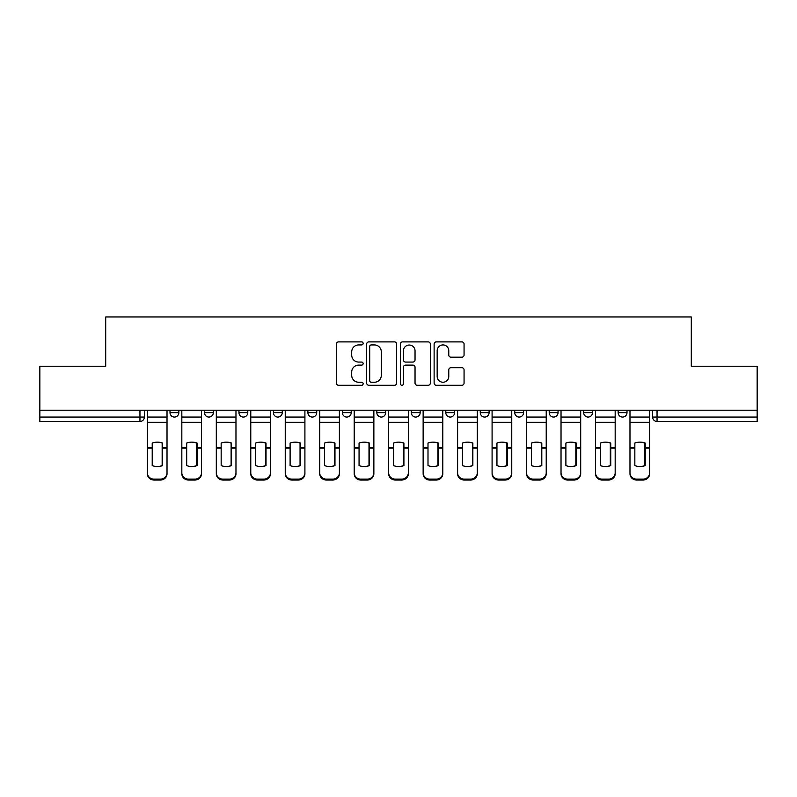 <?xml version="1.0" encoding="UTF-8"?>
<svg xmlns="http://www.w3.org/2000/svg" width="797" height="797" viewBox="0 0 797 797"><rect width="100%" height="100%" fill="white"/><g stroke="black" fill="none" stroke-linecap="round" stroke-linejoin="round"><path stroke-width="1.2" d="M363.143 343.417A1.514 1.514 0 0 0 361.629 341.893L338.576 341.893A2.172 2.172 0 0 0 336.414 344.065L336.414 383.108A2.172 2.172 0 0 0 338.576 385.28L361.629 385.28A1.514 1.514 0 0 0 363.143 383.755A1.514 1.514 0 0 0 361.629 382.241L358.64 382.241A6.944 6.944 0 0 1 351.706 375.297L351.706 372.04A6.944 6.944 0 0 1 358.64 365.106L361.629 365.106A1.514 1.514 0 0 0 363.143 363.581A1.514 1.514 0 0 0 361.629 362.067L358.64 362.067A6.944 6.944 0 0 1 351.706 355.123L351.706 351.875A6.944 6.944 0 0 1 358.64 344.932L361.629 344.932A1.514 1.514 0 0 0 363.143 343.417M549.213 410.216L549.213 412.647L558.049 412.647A4.423 4.423 0 0 1 553.626 417.06A4.423 4.423 0 0 1 549.213 412.647L549.213 410.216M445.792 410.216L445.792 412.647L454.629 412.647A4.423 4.423 0 0 1 450.205 417.06A4.423 4.423 0 0 1 445.792 412.647L445.792 410.216M376.842 410.216L376.842 412.647L385.678 412.647A4.423 4.423 0 0 1 381.265 417.06A4.423 4.423 0 0 1 376.842 412.647L376.842 410.216M342.371 410.216L342.371 412.647L351.208 412.647A4.423 4.423 0 0 1 346.795 417.06A4.423 4.423 0 0 1 342.371 412.647L342.371 410.216M273.421 410.216L273.421 412.647L282.268 412.647A4.423 4.423 0 0 1 277.844 417.06A4.423 4.423 0 0 1 273.421 412.647L273.421 410.216M461.891 357.186A2.172 2.172 0 0 0 464.063 355.014L464.063 344.065A2.172 2.172 0 0 0 461.891 341.893L436.298 341.893A2.172 2.172 0 0 0 434.126 344.065L434.126 383.108A2.172 2.172 0 0 0 436.298 385.28L461.891 385.28A2.172 2.172 0 0 0 464.063 383.108L464.063 369.878A2.172 2.172 0 0 0 461.891 367.706L450.933 367.706A2.172 2.172 0 0 0 448.771 369.878L448.771 376.433A5.798 5.798 0 0 1 442.963 382.241A5.798 5.798 0 0 1 437.164 376.433L437.164 350.73A5.798 5.798 0 0 1 442.963 344.932A5.798 5.798 0 0 1 448.771 350.73L448.771 355.014A2.172 2.172 0 0 0 450.933 357.186L461.891 357.186M39.85 410.216L39.85 366.241L105.702 366.241L105.702 316.957L691.298 316.957L691.298 366.241L757.15 366.241L757.15 410.216L39.85 410.216L39.85 417.06L144.377 417.06L144.377 410.216L144.377 417.06A4.423 4.423 0 0 1 139.953 421.483L39.85 421.483L39.85 417.06M396.597 344.065A2.172 2.172 0 0 0 394.435 341.893L368.842 341.893A2.172 2.172 0 0 0 366.67 344.065L366.67 383.108A2.172 2.172 0 0 0 368.842 385.28L394.435 385.28A2.172 2.172 0 0 0 396.597 383.108L396.597 344.065M402.565 341.893L428.158 341.893A2.172 2.172 0 0 1 430.33 344.065L430.33 383.108A2.172 2.172 0 0 1 428.158 385.28L417.21 385.28A2.172 2.172 0 0 1 415.038 383.108L415.038 367.278A2.172 2.172 0 0 0 412.866 365.106L405.603 365.106A2.172 2.172 0 0 0 403.431 367.278L403.431 383.755A1.514 1.514 0 0 1 401.917 385.28A1.514 1.514 0 0 1 400.403 383.755L400.403 344.065A2.172 2.172 0 0 1 402.565 341.893M652.623 410.216L652.623 417.06L757.15 417.06L757.15 421.483L657.047 421.483A4.423 4.423 0 0 1 652.623 417.06M757.15 410.216L757.15 417.06M626.99 410.216L626.99 412.647A4.423 4.423 0 0 1 622.577 417.06A4.423 4.423 0 0 1 618.153 412.647A4.423 4.423 0 0 0 622.577 417.06M618.153 410.216L618.153 412.647L626.99 412.647M592.52 410.216L592.52 412.647A4.423 4.423 0 0 1 588.096 417.06A4.423 4.423 0 0 1 583.683 412.647A4.423 4.423 0 0 0 588.096 417.06M583.683 410.216L583.683 412.647L592.52 412.647M558.049 410.216L558.049 412.647A4.423 4.423 0 0 1 553.626 417.06M523.579 410.216L523.579 412.647A4.423 4.423 0 0 1 519.156 417.06A4.423 4.423 0 0 1 514.732 412.647L523.579 412.647M514.732 410.216L514.732 412.647M489.099 410.216L489.099 412.647A4.423 4.423 0 0 1 484.686 417.06A4.423 4.423 0 0 1 480.262 412.647L489.099 412.647L489.099 410.216M480.262 410.216L480.262 412.647M454.629 410.216L454.629 412.647M420.158 410.216L420.158 412.647A4.423 4.423 0 0 1 415.735 417.06A4.423 4.423 0 0 1 411.322 412.647L420.158 412.647L420.158 410.216M411.322 410.216L411.322 412.647M385.678 410.216L385.678 412.647L385.678 410.216M351.208 412.647L351.208 410.216L351.208 412.647A4.423 4.423 0 0 1 346.795 417.06M316.738 410.216L316.738 412.647A4.423 4.423 0 0 1 312.314 417.06A4.423 4.423 0 0 1 307.901 412.647A4.423 4.423 0 0 0 312.314 417.06A4.423 4.423 0 0 0 316.738 412.647L316.738 410.216M307.901 410.216L307.901 412.647L316.738 412.647M282.268 410.216L282.268 412.647M247.787 410.216L247.787 412.647A4.423 4.423 0 0 1 243.374 417.06A4.423 4.423 0 0 1 238.951 412.647A4.423 4.423 0 0 0 243.374 417.06A4.423 4.423 0 0 0 247.787 412.647L238.951 412.647L238.951 410.216M204.48 410.216L204.48 412.647L213.317 412.647L213.317 410.216L213.317 412.647A4.423 4.423 0 0 1 208.904 417.06A4.423 4.423 0 0 1 204.48 412.647A4.423 4.423 0 0 0 208.904 417.06M170.01 410.216L170.01 412.647L178.847 412.647L178.847 410.216L178.847 412.647A4.423 4.423 0 0 1 174.423 417.06A4.423 4.423 0 0 1 170.01 412.647A4.423 4.423 0 0 0 174.423 417.06M139.953 410.216L139.953 421.483A4.423 4.423 0 0 0 144.377 417.06M371.223 344.932A1.514 1.514 0 0 0 369.708 346.446L369.708 380.717A1.514 1.514 0 0 0 371.223 382.241L374.371 382.241A6.944 6.944 0 0 0 381.315 375.297L381.315 351.875A6.944 6.944 0 0 0 374.371 344.932L371.223 344.932M415.038 350.839A5.798 5.798 0 0 0 409.24 345.041A5.798 5.798 0 0 0 403.431 350.839L403.431 359.895A2.172 2.172 0 0 0 405.603 362.067L412.866 362.067A2.172 2.172 0 0 0 415.038 359.895L415.038 350.839M162.16 465.747L162.16 442.903M157.188 442.156A13.698 12.055 180 0 1 162.16 443.052M147.355 449.05L147.355 472.84A6.625 6.286 0 0 0 153.99 479.127L160.396 479.127A6.625 6.286 0 0 0 167.021 472.84L167.021 473.757A6.625 6.286 180 0 1 160.396 480.043L160.396 479.127M157.188 466.554A13.698 12.991 180 0 0 162.16 465.587M162.608 448.143L162.608 443.052A13.698 12.055 180 0 0 157.407 442.146A13.698 12.055 180 0 0 152.217 443.052L152.217 465.587A13.698 12.991 180 0 0 162.608 465.587L162.608 448.143L167.021 448.143L167.021 472.84M167.021 410.216L167.021 448.143M147.355 410.216L147.355 472.84M153.99 479.127L153.99 480.043L160.396 480.043M153.99 480.043A6.625 6.286 180 0 1 147.355 473.757M196.64 465.747L196.64 442.903M191.659 442.156A13.698 12.055 180 0 1 196.64 443.052M181.826 449.05L181.826 472.84A6.625 6.286 0 0 0 188.461 479.127L194.867 479.127A6.625 6.286 0 0 0 201.502 472.84L201.502 473.757A6.625 6.286 180 0 1 194.867 480.043L194.867 479.127M191.659 466.554A13.698 12.991 180 0 0 196.64 465.587M231.11 465.747L231.11 442.903M226.139 442.156A13.698 12.055 180 0 1 231.11 443.052M216.306 449.05L216.306 472.84A6.625 6.286 0 0 0 222.931 479.127L229.337 479.127A6.625 6.286 0 0 0 235.972 472.84L235.972 473.757A6.625 6.286 180 0 1 229.337 480.043L229.337 479.127M226.139 466.554A13.698 12.991 180 0 0 231.11 465.587M197.078 448.143L197.078 443.052A13.698 12.055 180 0 0 191.888 442.146A13.698 12.055 180 0 0 186.687 443.052L186.687 465.587A13.698 12.991 180 0 0 197.078 465.587L197.078 448.143L201.502 448.143L201.502 472.84M201.502 410.216L201.502 448.143M181.826 410.216L181.826 472.84M188.461 479.127L188.461 480.043L194.867 480.043M188.461 480.043A6.625 6.286 180 0 1 181.826 473.757M231.548 448.143L231.548 443.052A13.698 12.055 180 0 0 226.358 442.146A13.698 12.055 180 0 0 221.167 443.052L221.167 465.587A13.698 12.991 180 0 0 231.548 465.587L231.548 448.143L235.972 448.143L235.972 472.84M235.972 410.216L235.972 448.143M216.306 410.216L216.306 472.84M222.931 479.127L222.931 480.043L229.337 480.043M222.931 480.043A6.625 6.286 180 0 1 216.306 473.757M265.58 465.747L265.58 442.903M260.609 442.156A13.698 12.055 180 0 1 265.58 443.052M250.776 449.05L250.776 472.84A6.625 6.286 0 0 0 257.401 479.127L263.817 479.127A6.625 6.286 0 0 0 270.442 472.84L270.442 473.757A6.625 6.286 180 0 1 263.817 480.043L263.817 479.127M260.609 466.554A13.698 12.991 180 0 0 265.58 465.587M300.051 465.747L300.051 442.903M295.079 442.156A13.698 12.055 180 0 1 300.051 443.052M285.246 449.05L285.246 472.84A6.625 6.286 0 0 0 291.881 479.127L298.287 479.127A6.625 6.286 0 0 0 304.912 472.84L304.912 473.757A6.625 6.286 180 0 1 298.287 480.043L298.287 479.127M295.079 466.554A13.698 12.991 180 0 0 300.051 465.587M334.531 465.747L334.531 442.903M329.55 442.156A13.698 12.055 180 0 1 334.531 443.052M319.717 449.05L319.717 472.84A6.625 6.286 0 0 0 326.352 479.127L332.757 479.127A6.625 6.286 0 0 0 339.392 472.84L339.392 473.757A6.625 6.286 180 0 1 332.757 480.043L332.757 479.127M329.55 466.554A13.698 12.991 180 0 0 334.531 465.587M266.019 448.143L266.019 443.052A13.698 12.055 180 0 0 260.828 442.146A13.698 12.055 180 0 0 255.638 443.052L255.638 465.587A13.698 12.991 180 0 0 266.019 465.587L266.019 448.143L270.442 448.143L270.442 472.84M270.442 410.216L270.442 448.143M250.776 410.216L250.776 472.84M257.401 479.127L257.401 480.043L263.817 480.043M257.401 480.043A6.625 6.286 180 0 1 250.776 473.757M300.499 448.143L300.499 443.052A13.698 12.055 180 0 0 295.298 442.146A13.698 12.055 180 0 0 290.108 443.052L290.108 465.587A13.698 12.991 180 0 0 300.499 465.587L300.499 448.143L304.912 448.143L304.912 472.84M304.912 410.216L304.912 448.143M285.246 410.216L285.246 472.84M291.881 479.127L291.881 480.043L298.287 480.043M291.881 480.043A6.625 6.286 180 0 1 285.246 473.757M334.969 448.143L334.969 443.052A13.698 12.055 180 0 0 329.779 442.146A13.698 12.055 180 0 0 324.578 443.052L324.578 465.587A13.698 12.991 180 0 0 334.969 465.587L334.969 448.143L339.392 448.143L339.392 472.84M339.392 410.216L339.392 448.143M319.717 410.216L319.717 472.84M326.352 479.127L326.352 480.043L332.757 480.043M326.352 480.043A6.625 6.286 180 0 1 319.717 473.757M369.001 465.747L369.001 442.903M364.03 442.156A13.698 12.055 180 0 1 369.001 443.052M354.197 449.05L354.197 472.84A6.625 6.286 0 0 0 360.822 479.127L367.228 479.127A6.625 6.286 0 0 0 373.863 472.84L373.863 473.757A6.625 6.286 180 0 1 367.228 480.043L367.228 479.127M364.03 466.554A13.698 12.991 180 0 0 369.001 465.587M369.439 448.143L369.439 443.052A13.698 12.055 180 0 0 364.249 442.146A13.698 12.055 180 0 0 359.058 443.052L359.058 465.587A13.698 12.991 180 0 0 369.439 465.587L369.439 448.143L373.863 448.143L373.863 472.84M373.863 410.216L373.863 448.143M354.197 410.216L354.197 472.84M360.822 479.127L360.822 480.043L367.228 480.043M360.822 480.043A6.625 6.286 180 0 1 354.197 473.757M403.471 465.747L403.471 442.903M398.5 442.156A13.698 12.055 180 0 1 403.471 443.052M388.667 449.05L388.667 472.84A6.625 6.286 0 0 0 395.292 479.127L401.708 479.127A6.625 6.286 0 0 0 408.333 472.84L408.333 473.757A6.625 6.286 180 0 1 401.708 480.043L401.708 479.127M398.5 466.554A13.698 12.991 180 0 0 403.471 465.587M403.91 448.143L403.91 443.052A13.698 12.055 180 0 0 398.719 442.146A13.698 12.055 180 0 0 393.529 443.052L393.529 465.587A13.698 12.991 180 0 0 403.91 465.587L403.91 448.143L408.333 448.143L408.333 472.84M408.333 410.216L408.333 448.143M388.667 410.216L388.667 472.84M395.292 479.127L395.292 480.043L401.708 480.043M395.292 480.043A6.625 6.286 180 0 1 388.667 473.757M437.942 465.747L437.942 442.903M432.97 442.156A13.698 12.055 180 0 1 437.942 443.052M423.137 449.05L423.137 472.84A6.625 6.286 0 0 0 429.772 479.127L436.178 479.127A6.625 6.286 0 0 0 442.803 472.84L442.803 473.757A6.625 6.286 180 0 1 436.178 480.043L436.178 479.127M432.97 466.554A13.698 12.991 180 0 0 437.942 465.587M438.39 448.143L438.39 443.052A13.698 12.055 180 0 0 433.189 442.146A13.698 12.055 180 0 0 427.999 443.052L427.999 465.587A13.698 12.991 180 0 0 438.39 465.587L438.39 448.143L442.803 448.143L442.803 472.84M442.803 410.216L442.803 448.143M423.137 410.216L423.137 472.84M429.772 479.127L429.772 480.043L436.178 480.043M429.772 480.043A6.625 6.286 180 0 1 423.137 473.757M472.422 465.747L472.422 442.903M467.45 442.156A13.698 12.055 180 0 1 472.422 443.052M457.608 449.05L457.608 472.84A6.625 6.286 0 0 0 464.243 479.127L470.648 479.127A6.625 6.286 0 0 0 477.283 472.84L477.283 473.757A6.625 6.286 180 0 1 470.648 480.043L470.648 479.127M467.45 466.554A13.698 12.991 180 0 0 472.422 465.587M472.86 448.143L472.86 443.052A13.698 12.055 180 0 0 467.67 442.146A13.698 12.055 180 0 0 462.469 443.052L462.469 465.587A13.698 12.991 180 0 0 472.86 465.587L472.86 448.143L477.283 448.143L477.283 472.84M477.283 410.216L477.283 448.143M457.608 410.216L457.608 472.84M464.243 479.127L464.243 480.043L470.648 480.043M464.243 480.043A6.625 6.286 180 0 1 457.608 473.757M506.892 465.747L506.892 442.903M501.921 442.156A13.698 12.055 180 0 1 506.892 443.052M492.088 449.05L492.088 472.84A6.625 6.286 0 0 0 498.713 479.127L505.119 479.127A6.625 6.286 0 0 0 511.754 472.84L511.754 473.757A6.625 6.286 180 0 1 505.119 480.043L505.119 479.127M501.921 466.554A13.698 12.991 180 0 0 506.892 465.587M507.33 448.143L507.33 443.052A13.698 12.055 180 0 0 502.14 442.146A13.698 12.055 180 0 0 496.949 443.052L496.949 465.587A13.698 12.991 180 0 0 507.33 465.587L507.33 448.143L511.754 448.143L511.754 472.84M511.754 410.216L511.754 448.143M492.088 410.216L492.088 472.84M498.713 479.127L498.713 480.043L505.119 480.043M498.713 480.043A6.625 6.286 180 0 1 492.088 473.757M541.362 465.747L541.362 442.903M536.391 442.156A13.698 12.055 180 0 1 541.362 443.052M526.558 449.05L526.558 472.84A6.625 6.286 0 0 0 533.183 479.127L539.599 479.127A6.625 6.286 0 0 0 546.224 472.84L546.224 473.757A6.625 6.286 180 0 1 539.599 480.043L539.599 479.127M536.391 466.554A13.698 12.991 180 0 0 541.362 465.587M541.801 448.143L541.801 443.052A13.698 12.055 180 0 0 536.61 442.146A13.698 12.055 180 0 0 531.42 443.052L531.42 465.587A13.698 12.991 180 0 0 541.801 465.587L541.801 448.143L546.224 448.143L546.224 472.84M546.224 410.216L546.224 448.143M526.558 410.216L526.558 472.84M533.183 479.127L533.183 480.043L539.599 480.043M533.183 480.043A6.625 6.286 180 0 1 526.558 473.757M575.832 465.747L575.832 442.903M570.861 442.156A13.698 12.055 180 0 1 575.832 443.052M561.028 449.05L561.028 472.84A6.625 6.286 0 0 0 567.663 479.127L574.069 479.127A6.625 6.286 0 0 0 580.694 472.84L580.694 473.757A6.625 6.286 180 0 1 574.069 480.043L574.069 479.127M570.861 466.554A13.698 12.991 180 0 0 575.832 465.587M576.281 448.143L576.281 443.052A13.698 12.055 180 0 0 571.08 442.146A13.698 12.055 180 0 0 565.89 443.052L565.89 465.587A13.698 12.991 180 0 0 576.281 465.587L576.281 448.143L580.694 448.143L580.694 472.84M580.694 410.216L580.694 448.143M561.028 410.216L561.028 472.84M567.663 479.127L567.663 480.043L574.069 480.043M567.663 480.043A6.625 6.286 180 0 1 561.028 473.757M610.313 465.747L610.313 442.903M605.341 442.156A13.698 12.055 180 0 1 610.313 443.052M595.498 449.05L595.498 472.84A6.625 6.286 0 0 0 602.133 479.127L608.539 479.127A6.625 6.286 0 0 0 615.174 472.84L615.174 473.757A6.625 6.286 180 0 1 608.539 480.043L608.539 479.127M605.341 466.554A13.698 12.991 180 0 0 610.313 465.587M610.751 448.143L610.751 443.052A13.698 12.055 180 0 0 605.561 442.146A13.698 12.055 180 0 0 600.36 443.052L600.36 465.587A13.698 12.991 180 0 0 610.751 465.587L610.751 448.143L615.174 448.143L615.174 472.84M615.174 410.216L615.174 448.143M595.498 410.216L595.498 472.84M602.133 479.127L602.133 480.043L608.539 480.043M602.133 480.043A6.625 6.286 180 0 1 595.498 473.757M644.783 465.747L644.783 442.903M639.812 442.156A13.698 12.055 180 0 1 644.783 443.052M629.979 449.05L629.979 472.84A6.625 6.286 0 0 0 636.604 479.127L643.01 479.127A6.625 6.286 0 0 0 649.645 472.84L649.645 473.757A6.625 6.286 180 0 1 643.01 480.043L643.01 479.127M639.812 466.554A13.698 12.991 180 0 0 644.783 465.587M645.221 448.143L645.221 443.052A13.698 12.055 180 0 0 640.031 442.146A13.698 12.055 180 0 0 634.84 443.052L634.84 465.587A13.698 12.991 180 0 0 645.221 465.587L645.221 448.143L649.645 448.143L649.645 472.84M649.645 410.216L649.645 448.143M629.979 410.216L629.979 472.84M636.604 479.127L636.604 480.043L643.01 480.043M636.604 480.043A6.625 6.286 180 0 1 629.979 473.757M657.047 410.216L657.047 421.483M162.608 447.784L167.021 447.784M147.355 447.784L152.217 447.784M147.355 422.31L167.021 422.31M147.355 448.143L152.217 448.143M147.355 417.06L167.021 417.06M197.078 447.784L201.502 447.784M181.826 447.784L186.687 447.784M181.826 422.31L201.502 422.31M181.826 448.143L186.687 448.143M181.826 417.06L201.502 417.06M231.548 447.784L235.972 447.784M216.306 447.784L221.167 447.784M216.306 422.31L235.972 422.31M216.306 448.143L221.167 448.143M216.306 417.06L235.972 417.06M266.019 447.784L270.442 447.784M250.776 447.784L255.638 447.784M250.776 422.31L270.442 422.31M250.776 448.143L255.638 448.143M250.776 417.06L270.442 417.06M300.499 447.784L304.912 447.784M285.246 447.784L290.108 447.784M285.246 422.31L304.912 422.31M285.246 448.143L290.108 448.143M285.246 417.06L304.912 417.06M334.969 447.784L339.392 447.784M319.717 447.784L324.578 447.784M319.717 422.31L339.392 422.31M319.717 448.143L324.578 448.143M319.717 417.06L339.392 417.06M369.439 447.784L373.863 447.784M354.197 447.784L359.058 447.784M354.197 422.31L373.863 422.31M354.197 448.143L359.058 448.143M354.197 417.06L373.863 417.06M403.91 447.784L408.333 447.784M388.667 447.784L393.529 447.784M388.667 422.31L408.333 422.31M388.667 448.143L393.529 448.143M388.667 417.06L408.333 417.06M438.39 447.784L442.803 447.784M423.137 447.784L427.999 447.784M423.137 422.31L442.803 422.31M423.137 448.143L427.999 448.143M423.137 417.06L442.803 417.06M472.86 447.784L477.283 447.784M457.608 447.784L462.469 447.784M457.608 422.31L477.283 422.31M457.608 448.143L462.469 448.143M457.608 417.06L477.283 417.06M507.33 447.784L511.754 447.784M492.088 447.784L496.949 447.784M492.088 422.31L511.754 422.31M492.088 448.143L496.949 448.143M492.088 417.06L511.754 417.06M541.801 447.784L546.224 447.784M526.558 447.784L531.42 447.784M526.558 422.31L546.224 422.31M526.558 448.143L531.42 448.143M526.558 417.06L546.224 417.06M576.281 447.784L580.694 447.784M561.028 447.784L565.89 447.784M561.028 422.31L580.694 422.31M561.028 448.143L565.89 448.143M561.028 417.06L580.694 417.06M610.751 447.784L615.174 447.784M595.498 447.784L600.36 447.784M595.498 422.31L615.174 422.31M595.498 448.143L600.36 448.143M595.498 417.06L615.174 417.06M645.221 447.784L649.645 447.784M629.979 447.784L634.84 447.784M629.979 422.31L649.645 422.31M629.979 448.143L634.84 448.143M629.979 417.06L649.645 417.06"/></g></svg>
